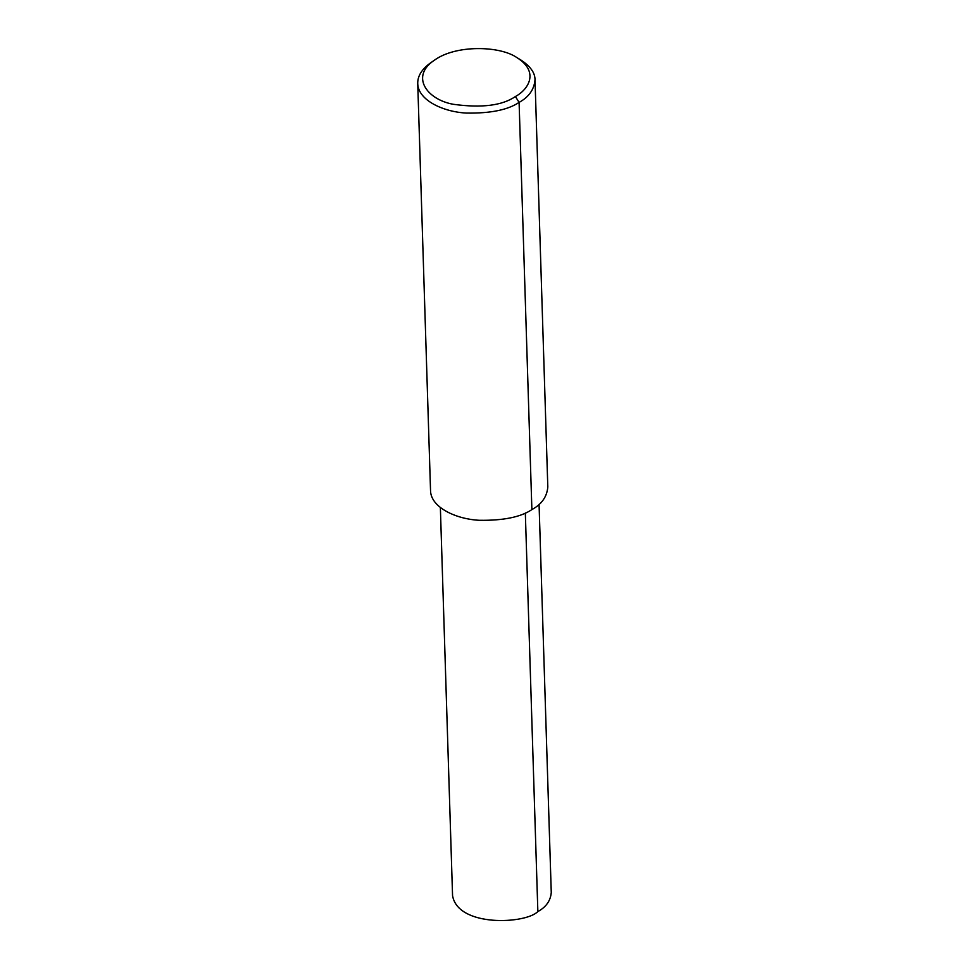 <?xml version="1.0" encoding="UTF-8"?>
<svg xmlns="http://www.w3.org/2000/svg" width="969" height="969" viewBox="0 0 969 969"><rect width="100%" height="100%" fill="white"/><g stroke="black" fill="none" stroke-linecap="round" stroke-linejoin="round"><path stroke-width="1.45" d="M516.901 57.607L520.728 59.908C530.322 66.183 535.082 72.808 535.009 79.785C534.173 89.536 528.868 97.07 519.093 102.387C507.95 109.909 490.387 113.47 466.404 113.07C443.717 111.98 418.039 100.425 417.736 83.467C417.566 75.97 421.903 69.053 430.745 62.743L434.427 60.199C455.805 44.562 500.04 45.749 516.901 57.607C539.236 71.609 528.989 89.172 515.399 96.537C502.196 105.609 481.496 108.189 453.298 104.289C426.772 99.553 410.069 76.297 434.427 60.199M535.009 79.785L547.812 486.995C546.976 496.746 541.671 504.28 531.884 509.597C520.741 517.119 503.177 520.68 479.207 520.28C456.508 519.19 430.83 507.635 430.539 490.677L417.736 83.467M539.067 504.377L551.264 892.534C550.562 900.734 546.092 907.081 537.856 911.563C525.852 923.978 457.925 927.49 452.559 895.635L440.362 507.477M525.331 512.976L537.856 911.563M515.399 96.537L519.093 102.387L531.884 509.597"/></g></svg>
